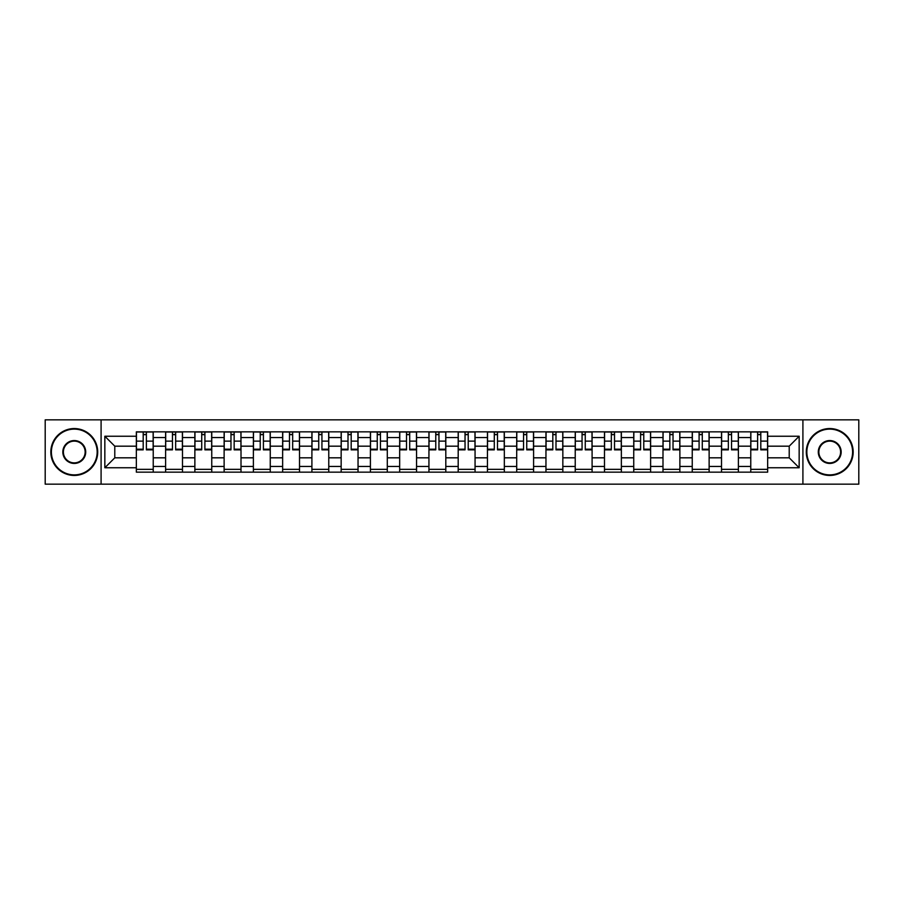 <?xml version="1.0" encoding="UTF-8"?>
<svg xmlns="http://www.w3.org/2000/svg" width="904" height="904" viewBox="0 0 904 904"><rect width="100%" height="100%" fill="white"/><g stroke="black" fill="none" stroke-linecap="round" stroke-linejoin="round"><path stroke-width="1.36" d="M802.91 484.16L858.8 484.16L858.8 419.84L45.2 419.84L45.2 484.16L802.91 484.16L802.91 419.84M165.613 472.159L165.613 437.559L153.228 437.559L153.228 472.159M153.228 437.559L153.228 431.841M165.613 437.559L165.613 431.841M182.484 431.841L182.484 472.159M194.868 472.159L194.868 431.841M211.751 431.841L211.751 472.159M224.124 472.159L224.124 431.841M241.006 431.841L241.006 472.159M253.38 472.159L253.38 431.841M270.262 431.841L270.262 472.159M282.636 472.159L282.636 431.841M299.518 431.841L299.518 472.159M311.903 472.159L311.903 431.841M328.773 431.841L328.773 472.159M341.158 472.159L341.158 431.841M358.041 431.841L358.041 472.159M370.414 472.159L370.414 431.841M387.296 431.841L387.296 472.159M399.67 472.159L399.67 431.841M416.552 431.841L416.552 472.159M428.937 472.159L428.937 431.841M445.808 431.841L445.808 472.159M458.192 472.159L458.192 431.841M475.063 431.841L475.063 472.159M487.448 472.159L487.448 431.841M504.33 431.841L504.33 472.159M516.704 472.159L516.704 431.841M533.586 431.841L533.586 472.159M545.959 472.159L545.959 431.841M562.842 431.841L562.842 472.159M575.226 472.159L575.226 431.841M592.097 431.841L592.097 472.159M604.482 472.159L604.482 431.841M621.364 431.841L621.364 472.159M633.738 472.159L633.738 431.841M650.62 431.841L650.62 472.159M662.994 472.159L662.994 431.841M679.876 431.841L679.876 472.159M692.249 472.159L692.249 431.841M709.131 431.841L709.131 472.159M721.516 472.159L721.516 431.841M738.387 431.841L738.387 472.159M750.772 472.159L750.772 431.841M750.772 457.819L738.387 457.819M721.516 457.819L709.131 457.819M692.249 457.819L679.876 457.819M662.994 457.819L650.62 457.819M633.738 457.819L621.364 457.819M604.482 457.819L592.097 457.819M575.226 457.819L562.842 457.819M545.959 457.819L533.586 457.819M516.704 457.819L504.33 457.819M487.448 457.819L475.063 457.819M458.192 457.819L445.808 457.819M428.937 457.819L416.552 457.819M399.67 457.819L387.296 457.819M370.414 457.819L358.041 457.819M341.158 457.819L328.773 457.819M311.903 457.819L299.518 457.819M282.636 457.819L270.262 457.819M253.38 457.819L241.006 457.819M224.124 457.819L211.751 457.819M194.868 457.819L182.484 457.819M165.613 457.819L153.228 457.819M750.772 446.18L738.387 446.18M721.516 446.18L709.131 446.18M692.249 446.18L679.876 446.18M662.994 446.18L650.62 446.18M633.738 446.18L621.364 446.18M604.482 446.18L592.097 446.18M575.226 446.18L562.842 446.18M545.959 446.18L533.586 446.18M516.704 446.18L504.33 446.18M487.448 446.18L475.063 446.18M458.192 446.18L445.808 446.18M428.937 446.18L416.552 446.18M399.67 446.18L387.296 446.18M370.414 446.18L358.041 446.18M341.158 446.18L328.773 446.18M311.903 446.18L299.518 446.18M282.636 446.18L270.262 446.18M253.38 446.18L241.006 446.18M224.124 446.18L211.751 446.18M194.868 446.18L182.484 446.18M165.613 446.18L153.228 446.18M114.785 457.819L136.346 457.819L136.346 446.18L114.785 446.18L114.785 457.819L104.841 467.752L104.841 436.248L136.346 436.248L136.346 446.18M767.654 446.18L767.654 457.819L789.215 457.819L789.215 446.18L767.654 446.18L767.654 431.841L136.346 431.841L136.346 436.248M767.654 436.248L799.159 436.248L799.159 467.752L767.654 467.752L767.654 457.819M136.346 457.819L136.346 472.159L767.654 472.159L767.654 467.752M136.346 467.752L104.841 467.752M101.09 484.16L101.09 419.84M153.228 469.345L136.346 469.345M143.194 434.654L146.38 434.654M182.484 469.345L165.613 469.345M172.449 434.654L175.647 434.654M211.751 469.345L194.868 469.345M201.716 434.654L204.903 434.654M241.006 469.345L224.124 469.345M230.972 434.654L234.159 434.654M270.262 469.345L253.38 469.345M260.228 434.654L263.414 434.654M299.518 469.345L282.636 469.345M289.483 434.654L292.67 434.654M328.773 469.345L311.903 469.345M318.739 434.654L321.937 434.654M358.041 469.345L341.158 469.345M348.006 434.654L351.193 434.654M387.296 469.345L370.414 469.345M377.262 434.654L380.448 434.654M416.552 469.345L399.67 469.345M406.517 434.654L409.704 434.654M445.808 469.345L428.937 469.345M435.773 434.654L438.96 434.654M475.063 469.345L458.192 469.345M465.04 434.654L468.227 434.654M504.33 469.345L487.448 469.345M494.296 434.654L497.482 434.654M533.586 469.345L516.704 469.345M523.552 434.654L526.738 434.654M562.842 469.345L545.959 469.345M552.807 434.654L555.994 434.654M592.097 469.345L575.226 469.345M582.063 434.654L585.261 434.654M621.364 469.345L604.482 469.345M611.33 434.654L614.517 434.654M650.62 469.345L633.738 469.345M640.586 434.654L643.772 434.654M679.876 469.345L662.994 469.345M669.841 434.654L673.028 434.654M709.131 469.345L692.249 469.345M699.097 434.654L702.284 434.654M738.387 469.345L721.516 469.345M728.353 434.654L731.551 434.654M767.654 469.345L750.772 469.345M757.62 434.654L760.806 434.654M104.841 436.248L114.785 446.18M789.215 457.819L799.159 467.752M789.215 446.18L799.159 436.248M146.38 449.198L153.138 449.198L153.138 449.842L146.38 449.842L146.38 432.022L153.138 432.022L149.386 432.022M153.138 449.198L153.138 432.022M143.194 434.462L146.38 434.462M149.103 432.022L136.447 432.022L136.447 449.842L143.194 449.842L143.194 432.022L140.482 432.022M175.647 449.198L182.393 449.198L182.393 449.842L175.647 449.842L175.647 432.022L182.393 432.022L178.642 432.022M182.393 449.198L182.393 432.022M172.449 434.462L175.647 434.462M178.359 432.022L165.703 432.022L165.703 449.842L172.449 449.842L172.449 432.022L169.737 432.022M204.903 449.198L211.649 449.198L211.649 449.842L204.903 449.842L204.903 432.022L211.649 432.022L207.897 432.022M211.649 449.198L211.649 432.022M201.716 434.462L204.903 434.462M207.615 432.022L194.959 432.022L194.959 449.842L201.716 449.842L201.716 432.022L198.993 432.022M74.275 474.882A22.882 22.882 0 0 0 97.157 452A22.882 22.882 0 0 0 74.275 429.117A22.882 22.882 0 0 0 51.392 452A22.882 22.882 0 0 0 74.275 474.882M74.275 428.552A23.447 23.447 0 0 1 97.711 452A23.447 23.447 0 0 1 74.275 475.447A23.447 23.447 0 0 1 50.827 452A23.447 23.447 0 0 1 74.275 428.552M74.275 463.436A11.436 11.436 0 0 1 62.828 452A11.436 11.436 0 0 1 74.275 440.564A11.436 11.436 0 0 1 85.71 452A11.436 11.436 0 0 1 74.275 463.436M74.275 441.118A10.882 10.882 0 0 0 63.393 452A10.882 10.882 0 0 0 74.275 462.882A10.882 10.882 0 0 0 85.145 452A10.882 10.882 0 0 0 74.275 441.118M829.725 474.882A22.882 22.882 0 0 0 852.608 452A22.882 22.882 0 0 0 829.725 429.117A22.882 22.882 0 0 0 806.843 452A22.882 22.882 0 0 0 829.725 474.882M829.725 428.552A23.447 23.447 0 0 1 853.173 452A23.447 23.447 0 0 1 829.725 475.447A23.447 23.447 0 0 1 806.289 452A23.447 23.447 0 0 1 829.725 428.552M829.725 463.436A11.436 11.436 0 0 1 818.289 452A11.436 11.436 0 0 1 829.725 440.564A11.436 11.436 0 0 1 841.172 452A11.436 11.436 0 0 1 829.725 463.436M829.725 441.118A10.882 10.882 0 0 0 818.854 452A10.882 10.882 0 0 0 829.725 462.882A10.882 10.882 0 0 0 840.607 452A10.882 10.882 0 0 0 829.725 441.118M234.159 449.198L240.916 449.198L240.916 449.842L234.159 449.842L234.159 432.022L240.916 432.022L237.164 432.022M240.916 449.198L240.916 432.022M230.972 434.462L234.159 434.462M236.882 432.022L224.215 432.022L224.215 449.842L230.972 449.842L230.972 432.022L228.249 432.022M263.414 449.198L270.172 449.198L270.172 449.842L263.414 449.842L263.414 432.022L270.172 432.022L266.42 432.022M270.172 449.198L270.172 432.022M260.228 434.462L263.414 434.462M266.138 432.022L253.482 432.022L253.482 449.842L260.228 449.842L260.228 432.022L257.504 432.022M292.67 449.198L299.427 449.198L299.427 449.842L292.67 449.842L292.67 432.022L299.427 432.022L295.676 432.022M299.427 449.198L299.427 432.022M289.483 434.462L292.67 434.462M295.393 432.022L282.737 432.022L282.737 449.842L289.483 449.842L289.483 432.022L286.771 432.022M321.937 449.198L328.683 449.198L328.683 449.842L321.937 449.842L321.937 432.022L328.683 432.022L324.931 432.022M328.683 449.198L328.683 432.022M318.739 434.462L321.937 434.462M324.649 432.022L311.993 432.022L311.993 449.842L318.739 449.842L318.739 432.022L316.027 432.022M351.193 449.198L357.939 449.198L357.939 449.842L351.193 449.842L351.193 432.022L357.939 432.022L354.187 432.022M357.939 449.198L357.939 432.022M348.006 434.462L351.193 434.462M353.916 432.022L341.249 432.022L341.249 449.842L348.006 449.842L348.006 432.022L345.283 432.022M380.448 449.198L387.206 449.198L387.206 449.842L380.448 449.842L380.448 432.022L387.206 432.022L383.454 432.022M387.206 449.198L387.206 432.022M377.262 434.462L380.448 434.462M383.172 432.022L370.504 432.022L370.504 449.842L377.262 449.842L377.262 432.022L374.538 432.022M409.704 449.198L416.462 449.198L416.462 449.842L409.704 449.842L409.704 432.022L416.462 432.022L412.71 432.022M416.462 449.198L416.462 432.022M406.517 434.462L409.704 434.462M412.427 432.022L399.771 432.022L399.771 449.842L406.517 449.842L406.517 432.022L403.794 432.022M438.96 449.198L445.717 449.198L445.717 449.842L438.96 449.842L438.96 432.022L445.717 432.022L441.966 432.022M445.717 449.198L445.717 432.022M435.773 434.462L438.96 434.462M441.683 432.022L429.027 432.022L429.027 449.842L435.773 449.842L435.773 432.022L433.061 432.022M468.227 449.198L474.973 449.198L474.973 449.842L468.227 449.842L468.227 432.022L474.973 432.022L471.221 432.022M474.973 449.198L474.973 432.022M465.04 434.462L468.227 434.462M470.939 432.022L458.283 432.022L458.283 449.842L465.04 449.842L465.04 432.022L462.317 432.022M497.482 449.198L504.229 449.198L504.229 449.842L497.482 449.842L497.482 432.022L504.229 432.022L500.477 432.022M504.229 449.198L504.229 432.022M494.296 434.462L497.482 434.462M500.206 432.022L487.538 432.022L487.538 449.842L494.296 449.842L494.296 432.022L491.573 432.022M526.738 449.198L533.496 449.198L533.496 449.842L526.738 449.842L526.738 432.022L533.496 432.022L529.744 432.022M533.496 449.198L533.496 432.022M523.552 434.462L526.738 434.462M529.462 432.022L516.794 432.022L516.794 449.842L523.552 449.842L523.552 432.022L520.828 432.022M555.994 449.198L562.751 449.198L562.751 449.842L555.994 449.842L555.994 432.022L562.751 432.022L559 432.022M562.751 449.198L562.751 432.022M552.807 434.462L555.994 434.462M558.717 432.022L546.061 432.022L546.061 449.842L552.807 449.842L552.807 432.022L550.084 432.022M585.261 449.198L592.007 449.198L592.007 449.842L585.261 449.842L585.261 432.022L592.007 432.022L588.255 432.022M592.007 449.198L592.007 432.022M582.063 434.462L585.261 434.462M587.973 432.022L575.317 432.022L575.317 449.842L582.063 449.842L582.063 432.022L579.351 432.022M614.517 449.198L621.263 449.198L621.263 449.842L614.517 449.842L614.517 432.022L621.263 432.022L617.511 432.022M621.263 449.198L621.263 432.022M611.33 434.462L614.517 434.462M617.229 432.022L604.573 432.022L604.573 449.842L611.33 449.842L611.33 432.022L608.607 432.022M643.772 449.198L650.518 449.198L650.518 449.842L643.772 449.842L643.772 432.022L650.518 432.022L646.778 432.022M650.518 449.198L650.518 432.022M640.586 434.462L643.772 434.462M646.496 432.022L633.828 432.022L633.828 449.842L640.586 449.842L640.586 432.022L637.862 432.022M673.028 449.198L679.785 449.198L679.785 449.842L673.028 449.842L673.028 432.022L679.785 432.022L676.034 432.022M679.785 449.198L679.785 432.022M669.841 434.462L673.028 434.462M675.751 432.022L663.084 432.022L663.084 449.842L669.841 449.842L669.841 432.022L667.118 432.022M702.284 449.198L709.041 449.198L709.041 449.842L702.284 449.842L702.284 432.022L709.041 432.022L705.289 432.022M709.041 449.198L709.041 432.022M699.097 434.462L702.284 434.462M705.007 432.022L692.351 432.022L692.351 449.842L699.097 449.842L699.097 432.022L696.385 432.022M731.551 449.198L738.297 449.198L738.297 449.842L731.551 449.842L731.551 432.022L738.297 432.022L734.545 432.022M738.297 449.198L738.297 432.022M728.353 434.462L731.551 434.462M734.263 432.022L721.607 432.022L721.607 449.842L728.353 449.842L728.353 432.022L725.641 432.022M760.806 449.198L767.552 449.198L767.552 449.842L760.806 449.842L760.806 432.022L767.552 432.022L763.801 432.022M767.552 449.198L767.552 432.022M757.62 434.462L760.806 434.462M763.518 432.022L750.862 432.022L750.862 449.842L757.62 449.842L757.62 432.022L754.896 432.022M721.516 437.559L709.131 437.559M692.249 437.559L679.876 437.559M662.994 437.559L650.62 437.559M633.738 437.559L621.364 437.559M604.482 437.559L592.097 437.559M575.226 437.559L562.842 437.559M545.959 437.559L533.586 437.559M516.704 437.559L504.33 437.559M487.448 437.559L475.063 437.559M458.192 437.559L445.808 437.559M428.937 437.559L416.552 437.559M399.67 437.559L387.296 437.559M370.414 437.559L358.041 437.559M341.158 437.559L328.773 437.559M311.903 437.559L299.518 437.559M282.636 437.559L270.262 437.559M253.38 437.559L241.006 437.559M224.124 437.559L211.751 437.559M194.868 437.559L182.484 437.559M750.772 437.559L738.387 437.559M721.516 466.441L709.131 466.441M692.249 466.441L679.876 466.441M662.994 466.441L650.62 466.441M633.738 466.441L621.364 466.441M604.482 466.441L592.097 466.441M575.226 466.441L562.842 466.441M545.959 466.441L533.586 466.441M516.704 466.441L504.33 466.441M487.448 466.441L475.063 466.441M458.192 466.441L445.808 466.441M428.937 466.441L416.552 466.441M399.67 466.441L387.296 466.441M370.414 466.441L358.041 466.441M341.158 466.441L328.773 466.441M311.903 466.441L299.518 466.441M282.636 466.441L270.262 466.441M253.38 466.441L241.006 466.441M224.124 466.441L211.751 466.441M194.868 466.441L182.484 466.441M165.613 466.441L153.228 466.441M750.772 466.441L738.387 466.441M146.38 441.129L153.138 441.129M136.447 449.198L143.194 449.198M136.447 441.129L143.194 441.129M175.647 441.129L182.393 441.129M165.703 449.198L172.449 449.198M165.703 441.129L172.449 441.129M204.903 441.129L211.649 441.129M194.959 449.198L201.716 449.198M194.959 441.129L201.716 441.129M234.159 441.129L240.916 441.129M224.215 449.198L230.972 449.198M224.215 441.129L230.972 441.129M263.414 441.129L270.172 441.129M253.482 449.198L260.228 449.198M253.482 441.129L260.228 441.129M292.67 441.129L299.427 441.129M282.737 449.198L289.483 449.198M282.737 441.129L289.483 441.129M321.937 441.129L328.683 441.129M311.993 449.198L318.739 449.198M311.993 441.129L318.739 441.129M351.193 441.129L357.939 441.129M341.249 449.198L348.006 449.198M341.249 441.129L348.006 441.129M380.448 441.129L387.206 441.129M370.504 449.198L377.262 449.198M370.504 441.129L377.262 441.129M409.704 441.129L416.462 441.129M399.771 449.198L406.517 449.198M399.771 441.129L406.517 441.129M438.96 441.129L445.717 441.129M429.027 449.198L435.773 449.198M429.027 441.129L435.773 441.129M468.227 441.129L474.973 441.129M458.283 449.198L465.04 449.198M458.283 441.129L465.04 441.129M497.482 441.129L504.229 441.129M487.538 449.198L494.296 449.198M487.538 441.129L494.296 441.129M526.738 441.129L533.496 441.129M516.794 449.198L523.552 449.198M516.794 441.129L523.552 441.129M555.994 441.129L562.751 441.129M546.061 449.198L552.807 449.198M546.061 441.129L552.807 441.129M585.261 441.129L592.007 441.129M575.317 449.198L582.063 449.198M575.317 441.129L582.063 441.129M614.517 441.129L621.263 441.129M604.573 449.198L611.33 449.198M604.573 441.129L611.33 441.129M643.772 441.129L650.518 441.129M633.828 449.198L640.586 449.198M633.828 441.129L640.586 441.129M673.028 441.129L679.785 441.129M663.084 449.198L669.841 449.198M663.084 441.129L669.841 441.129M702.284 441.129L709.041 441.129M692.351 449.198L699.097 449.198M692.351 441.129L699.097 441.129M731.551 441.129L738.297 441.129M721.607 449.198L728.353 449.198M721.607 441.129L728.353 441.129M760.806 441.129L767.552 441.129M750.862 449.198L757.62 449.198M750.862 441.129L757.62 441.129"/></g></svg>
